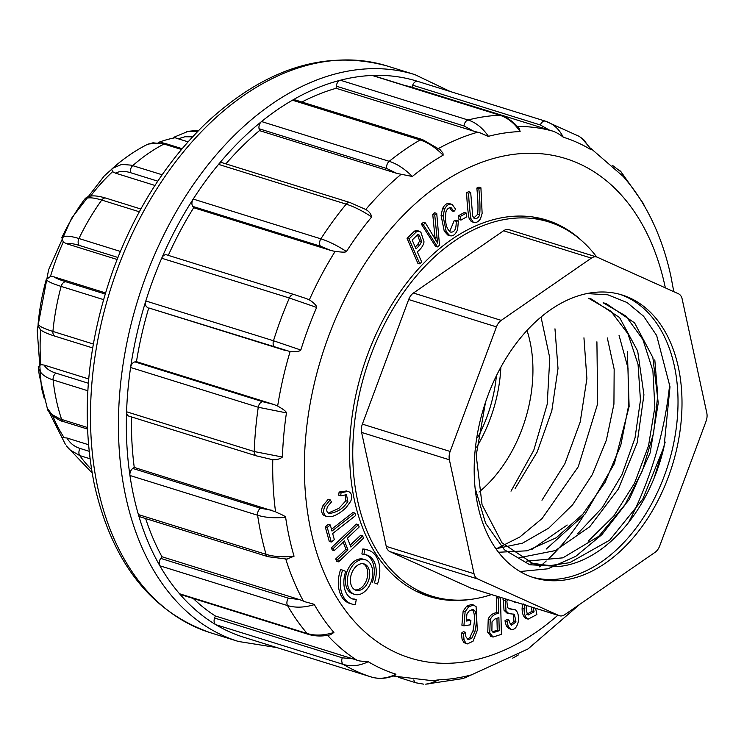 <?xml version="1.0" encoding="UTF-8"?>
<svg xmlns="http://www.w3.org/2000/svg" width="744" height="744" viewBox="0 0 744 744"><rect width="100%" height="100%" fill="white"/><g stroke="black" fill="none" stroke-linecap="round" stroke-linejoin="round"><path stroke-width="1.12" d="M541.028 317.037L549.788 358.013L547.212 404.215L533.774 450.26L510.998 491.17M527.003 330.448A117.617 78.297 -72.7 0 1 479.015 492.072M500.861 367.192A117.617 78.297 -72.7 0 1 476.634 447.172M491.542 594.586A196.025 130.498 -72.7 0 1 432.013 596.186A196.025 130.498 -72.7 0 1 353.261 437.174A196.025 130.498 -72.7 0 1 454.045 241.298A196.025 130.498 -72.7 0 1 548.616 221.879A196.025 130.498 -72.7 0 1 596.707 257.006M583.054 516.587A196.025 130.498 -72.7 0 1 548.895 558.474M546.217 560.995A196.025 130.498 -72.7 0 1 539.539 566.872M531.709 549.537L567.188 525.031M559.432 615.744L471.649 588.392A11.197 7.459 -72.7 0 1 471.082 588.179L558.865 615.53A11.197 7.459 107.3 0 0 559.432 615.744A11.197 7.459 107.3 0 0 564.836 614.628L654.971 552.383A11.197 7.459 107.3 0 0 659.733 545.873L706.047 421.29A11.197 7.459 107.3 0 0 706.8 412.976L682.164 299.032A11.197 7.459 107.3 0 0 678.481 293.787L597.32 257.229A11.197 7.459 107.3 0 0 596.753 257.015A11.197 7.459 107.3 0 0 591.35 258.131L501.214 320.376A11.197 7.459 107.3 0 0 496.462 326.886L450.148 451.469A11.197 7.459 107.3 0 0 449.395 459.783L474.03 573.726A11.197 7.459 107.3 0 0 477.713 578.971L558.865 615.53M477.713 578.971L389.93 551.62L471.082 588.179M389.93 551.62A11.197 7.459 -72.7 0 1 386.248 546.384L474.03 573.726M449.395 459.783L361.612 432.441L386.248 546.384M361.612 432.441A11.197 7.459 -72.7 0 1 362.365 424.127L450.148 451.469M496.462 326.886L408.679 299.534L362.365 424.127M408.679 299.534A11.197 7.459 -72.7 0 1 413.432 293.024L501.214 320.376M591.35 258.131L503.567 230.78L413.432 293.024M503.567 230.78A11.197 7.459 -72.7 0 1 508.97 229.673L596.753 257.015M678.333 367.155A148.084 98.58 -72.7 0 1 645.039 522.335A148.084 98.58 -72.7 0 1 534.053 577.763A148.084 98.58 -72.7 0 1 483.972 407.061A148.084 98.58 -72.7 0 1 622.142 294.996A148.084 98.58 -72.7 0 1 678.333 367.155M620.133 294.401A148.084 98.58 -72.7 0 1 674.343 365.909A148.084 98.58 -72.7 0 1 641.886 519.861A148.084 98.58 -72.7 0 1 532.062 577.111M554.978 328.811L558.009 368.485L551.816 410.781L537.187 452.017L515.136 488.51M583.947 337.822L586.904 378.622L580.227 421.932L564.863 463.735L541.967 500.228M496.034 548.923L519.768 537.047L542.06 518.568L578.274 466.739L597.664 403.75L596.911 341.803M627.369 351.354L629.126 406.531L614.349 463.689L585.184 513.955L546.17 549.1M520.028 571.531L547.835 568.816L575.763 556.335L601.915 534.611L624.625 505.418L642.342 470.85L653.576 433.213L657.761 395.334L654.804 359.836M586.895 293.573L607.829 294.81L627.053 302.51L643.616 316.256L656.654 335.488L670 386.806L664.048 446.679L642.779 499.159L609.578 540.237L569.774 562.65L549.472 565.691L530.035 562.883M603.133 302.799L625.862 316.033L642.881 339.506L652.897 370.745L654.86 407.191L648.526 445.796L634.539 483.228L613.763 516.048L588.197 541.195M588.653 298.279L610.861 311.197L627.936 333.768L638.054 364.43L640.454 400.17L635.023 437.937L621.928 474.691L602.37 507.501L577.837 533.587M475.091 488.008L485.599 523.274L504.367 549.76L529.765 564.743L559.135 566.472L533.327 563.766L502.042 542.841L482.056 504.72L476.207 455.272L485.479 402.402M495.904 548.737L522.539 543.157L548.774 528.091L572.648 504.776L592.271 474.653L606.36 440.188L613.93 404.113L614.163 369.182L607.327 337.953M498.508 552.262L527.161 550.802L556.159 537.81L582.868 514.132L605.067 482.335L620.775 445.228L628.55 405.973L628.029 368.113L619.027 335.256M519.675 557.628L555.275 550.606L589.741 526.733L618.376 488.994L637.171 442.866L643.932 394.794L637.692 351.122L619.575 317.548L591.88 299.348M526.492 561.162L562.892 557.842L598.743 536.331L629.238 499.55L650.172 452.798L658.245 403.006L652.86 357.501L634.586 322.896L606.397 303.738L603.151 302.715M664.048 446.679A135.073 89.922 -72.7 0 1 559.135 566.472M480.912 187.758L478.829 188.688C480.001 199.876 480.271 208.627 479.657 214.932C478.429 217.862 476.616 219.015 474.207 218.411L472.7 216.03L470.664 192.315L468.59 193.245C469.046 203.493 469.845 211.975 470.98 218.699L473.277 222.168C475.881 223.154 478.29 222 480.512 218.708L482.131 213.379L480.912 187.758L478.913 187.144L476.839 188.065C478.001 199.252 478.28 208.004 477.657 214.309L473.779 218.066M471.278 221.545L473.909 222.447L471.278 221.545L468.98 218.076C467.846 211.352 467.055 202.87 466.6 192.622L468.673 191.701L470.664 192.315M458.462 215.751L458.974 219.471L460.964 220.094L466.804 216.82L466.302 213.1L464.303 212.477L458.462 215.751L460.462 216.374L460.964 220.094M458.397 220.884L456.174 221.284C456.407 229.087 454.482 232.677 450.408 232.054C446.242 228.817 444.763 222.075 445.954 211.817C447.321 208.525 449.125 207.232 451.376 207.948L453.877 211.501L455.663 209.269L452.203 204.535C449.348 203.298 446.809 204.842 444.587 209.176L443.071 216.03L446.233 231.71L449.72 235.625C452.854 236.62 455.486 234.62 457.616 229.617L458.397 220.884L456.398 220.261L454.184 220.661L449.636 231.626M447.73 235.002L450.101 235.764L447.73 235.002L444.233 231.086L441.071 215.416L442.587 208.553C444.819 204.219 447.358 202.675 450.204 203.912M449.385 207.334L451.878 210.877L453.877 211.501M523.097 603.765L522.111 607.913C522.028 613.456 523.376 616.99 526.157 618.515L528.147 619.138L536.87 614.535L535.643 608.332M436.728 213.388L434.756 215.062L437.574 243.111L425.419 222.94L423.429 222.317L421.327 224.093L435.519 246.292L437.509 246.915L439.499 245.232L436.728 213.388L434.738 212.765L432.757 214.439L435.128 238.871M513.369 601.394L515.462 602.556L515.945 602.194M505.25 598.864L506.013 610.861L508.831 613.623L514.392 614.246L515.983 621.975L511.481 625.239L510.533 624.588L508.905 620.05L506.962 621.407L508.338 626.625L510.775 629.331C514.29 630.177 516.782 627.666 518.261 621.807C518.959 615.958 517.982 611.959 515.341 609.81L508.329 608.406M508.905 620.05L506.906 619.427L504.971 620.784L506.339 626.002L509.315 628.875M513.221 614.023L513.992 621.352L510.57 624.635M503.26 598.241L504.014 610.238L506.831 613L508.831 613.623M407.052 238.35L417.83 263.237L419.83 263.86L421.681 261.981L417.3 251.863C421.188 248.719 423.429 245.39 424.034 241.856L420.937 232.361L419.188 231.189L416.547 231.691L414.557 231.068L407.052 238.35L409.042 238.973L419.83 263.86M419.188 231.189L417.189 230.566L414.557 231.068M500.47 597.469L498.396 598.241L498.778 613.223C494.667 613.893 491.812 616.041 490.231 619.659L489.766 632.949L493.095 637.05L501.428 634.334L500.47 597.469L498.48 596.846L496.397 597.618L496.787 612.6C492.668 613.27 489.822 615.418 488.231 619.036L487.766 632.326L491.105 636.427M470.896 620.329L466.311 621.054L466.934 613.977L469.101 610.991L473.026 609.41L474.607 610.536C476.941 614.023 477.053 620.98 474.96 631.396L471.743 638.333L468.106 639.701L465.874 636.687L465.4 632.261L463.428 633.795L464.07 639.831L465.884 643.207L467.195 643.969L473.045 641.235L477.313 630.27L476.086 606.555L471.873 604.295L466.665 606.202L463.14 611.131L461.903 625.22L463.903 625.844L470.506 624.793L470.896 620.329L468.906 619.715L466.395 620.105M465.4 632.261L463.41 631.637L461.438 633.172L462.071 639.208L463.893 642.584L467.195 643.969M471.994 609.308L472.607 609.913C474.942 613.4 475.063 620.356 472.97 630.782L469.743 637.71L467.186 639.152M368.438 550.216L366.439 549.593A28.16 18.749 107.3 0 0 362.728 549.016L361.891 553.945L363.89 554.568A23.111 15.392 -72.7 0 1 366.932 555.033A23.111 15.392 -72.7 0 1 374.372 582.822L377.496 584.068A28.16 18.749 107.3 0 0 368.438 550.216A28.16 18.749 107.3 0 0 364.727 549.639L363.89 554.568M365.918 554.773A23.111 15.392 -72.7 0 1 372.381 582.199M365.444 559.823L363.444 559.209A18.098 12.043 107.3 0 0 346.565 572.899A18.098 12.043 107.3 0 0 352.684 593.759L354.674 594.382A18.098 12.043 107.3 0 0 368.233 587.602A18.098 12.043 107.3 0 0 372.307 568.639A18.098 12.043 107.3 0 0 365.444 559.823A18.098 12.043 107.3 0 0 348.555 573.522A18.098 12.043 107.3 0 0 354.674 594.382M343.198 542.162L345.932 549.23L335.693 558.958L336.567 561.227L338.567 561.85L363.509 538.154L362.635 535.885L360.635 535.261L350.164 545.212M362.635 535.885L350.88 547.054L347.429 538.144L359.185 526.975L358.31 524.706L356.311 524.083L331.368 547.779L332.243 550.049L334.242 550.672L344.481 540.944L347.922 549.853L345.932 549.23M346.844 490.938L339.115 492.026L338.678 495.188L340.668 495.811L346.472 494.723L347.848 501.372C343.616 508.403 337.33 512.458 328.969 513.518C326.635 512.402 326.17 510.086 327.574 506.562L331.489 501.902L330.206 499.866L328.216 499.252L322.942 505.669C320.887 510.217 321.315 513.546 324.235 515.639L327.174 516.671L331.564 516.615C336.316 515.313 341.152 512.318 346.09 507.631L350.666 501.4C352.619 496.499 351.828 493.17 348.304 491.393L341.105 492.649L340.668 495.811M345.374 494.555L345.858 500.749L338.846 508.394L328.169 513.109M354.944 513.1L331.982 531.086L330.308 524.976L328.309 524.353L325.24 526.761L329.267 541.399L331.266 542.023L334.335 539.623L332.661 533.532L355.623 515.546L354.944 513.1L352.954 512.476L331.489 529.291M356.227 599.636A23.111 15.392 -72.7 0 1 353.186 599.171A23.111 15.392 -72.7 0 1 345.746 571.383L342.621 570.136A28.16 18.749 107.3 0 0 351.68 603.989A28.16 18.749 107.3 0 0 355.39 604.565L356.227 599.636L354.237 599.013A23.111 15.392 -72.7 0 1 352.2 598.808M342.621 570.136L340.622 569.513A28.16 18.749 107.3 0 0 349.689 603.365L351.68 603.989M582.096 241.047A197.141 131.242 107.3 0 0 546.552 220.066A197.141 131.242 107.3 0 0 362.616 369.247A197.141 131.242 107.3 0 0 429.279 596.502A197.141 131.242 107.3 0 0 470.45 599.422M243.651 637.227L371.321 677.003L243.641 637.227A5.599 3.729 -72.7 0 1 243.641 637.227A5.599 3.729 -72.7 0 1 243.651 637.227A291.229 193.877 -72.7 0 1 215.797 624.681A291.229 193.877 107.3 0 1 179.518 593.749L307.179 633.516A5.599 3.729 107.3 0 0 308.425 634.362L180.755 594.586A5.599 3.729 -72.7 0 1 179.518 593.749A291.229 193.877 -72.7 0 1 159.876 565.803A291.229 193.877 107.3 0 1 138.403 514.578L266.073 554.354A5.599 3.729 107.3 0 0 268.1 556.707L140.439 516.941A5.599 3.729 -72.7 0 1 138.403 514.578A291.229 193.877 -72.7 0 1 133.567 495.458A291.229 193.877 -72.7 0 1 129.949 475.49A5.599 3.729 -72.7 0 1 132.776 468.46L134.255 467.437L275.55 511.788C277.177 512.914 284.961 515.564 285.622 517.247A281.232 187.218 107.3 0 0 294.047 556.205L286.775 559.135M160.751 558.409L288.421 598.176L299.33 599.543L303.357 601.013C305.114 602.249 313.196 603.533 314.34 604.621C304.408 607.625 295.47 607.95 287.537 605.579L159.876 565.803A5.599 3.729 -72.7 0 1 160.751 558.409L161.96 556.745A283.948 189.032 107.3 0 1 145.638 518.559M214.598 618.041L342.268 657.817L352.73 658.793L356.822 660.142C358.766 661.397 366.746 661.379 368.206 661.704C359.622 665.889 351.382 666.81 343.468 664.457L215.797 624.681A5.599 3.729 -72.7 0 1 214.598 618.041L215.36 615.995A283.948 189.032 107.3 0 1 193.273 598.483M404.801 85.458A283.948 189.032 107.3 0 1 411.925 87.243L412.688 85.207A5.599 3.729 -72.7 0 1 417.765 81.394A5.599 3.729 -72.7 0 1 417.775 81.394A291.229 193.877 107.3 0 0 372.195 75.46A5.599 3.729 -72.7 0 1 373.06 75.572L500.731 115.339A5.599 3.729 107.3 0 0 499.866 115.227L372.195 75.46A291.229 193.877 -72.7 0 0 340.389 80.231A291.229 193.877 107.3 0 0 292.457 100.198A5.599 3.729 -72.7 0 1 294.857 99.826L422.527 139.602A5.599 3.729 107.3 0 0 420.127 139.965L292.457 100.198A291.229 193.877 -72.7 0 0 261.535 121.551A291.229 193.877 107.3 0 0 218.541 164.377A5.599 3.729 -72.7 0 1 222.363 162.778L350.033 202.554A5.599 3.729 107.3 0 0 346.211 204.154L218.541 164.377A291.229 193.877 -72.7 0 0 193.208 199.067A291.229 193.877 107.3 0 0 161.699 258.233A5.599 3.729 -72.7 0 1 166.619 254.839A5.599 3.729 -72.7 0 1 166.898 254.941M336.307 86.183A5.599 3.729 -72.7 0 1 340.389 80.231L468.06 119.998C475.862 122.509 482.651 127.949 488.427 136.319C486.864 136.273 479.871 132.209 477.629 132.227L473.482 131.093L463.977 125.95L336.307 86.183L336.111 88.294A283.948 189.032 107.3 0 0 301.887 102.021M259.07 128.74A5.599 3.729 -72.7 0 1 261.535 121.551L389.205 161.318C397.026 163.82 404.727 168.869 412.306 176.468L396.85 173.408L386.741 168.516L259.07 128.74L259.479 130.609A283.948 189.032 107.3 0 0 225.888 163.875M192.743 206.404A5.599 3.729 -72.7 0 1 193.208 199.067L320.878 238.843C328.718 241.326 337.237 245.548 346.434 251.518C345.039 252.941 337.013 251.463 335.126 251.426L331.052 250.533L320.413 246.171L192.743 206.404L193.682 207.734A283.948 189.032 107.3 0 0 168.311 255.359M147.424 307.346A5.599 3.729 -72.7 0 1 145.815 300.976A291.229 193.877 -72.7 0 1 161.699 258.233L289.37 298.009L316.656 307.439A281.232 187.218 107.3 0 0 300.818 350.033C299.832 351.912 291.825 351.773 290.113 351.577L148.754 307.942A283.948 189.032 107.3 0 0 136.459 361.668L134.934 361.9L262.604 401.667L273.829 404.466L136.459 361.668M285.622 517.247C274.899 518.326 265.571 517.666 257.619 515.257L129.949 475.49A291.229 193.877 107.3 0 1 126.573 411.776L254.234 451.543A5.599 3.729 107.3 0 0 256.494 455.886L128.833 416.11A5.599 3.729 -72.7 0 1 126.573 411.776A291.229 193.877 -72.7 0 1 130.6 367.49A5.599 3.729 -72.7 0 1 134.934 361.9M132.776 468.46L260.447 508.236A5.599 3.729 107.3 0 0 257.619 515.257A291.229 193.877 -72.7 0 0 266.073 554.354C273.941 556.745 283.259 557.368 294.047 556.205M260.447 508.236L271.625 510.235M273.829 404.466L277.651 406.047C279.186 406.987 286.347 410.865 286.44 412.892A281.232 187.218 107.3 0 0 282.422 457.03C279.772 459.122 276.554 459.978 272.778 459.606L271.216 459.374M131.502 416.947A283.948 189.032 107.3 0 0 134.255 467.437M336.111 88.294L473.482 131.093M673.794 291.676L670.902 276.312C664.504 246.729 654.004 220.568 639.394 197.839A281.232 187.218 107.3 0 0 625.248 178.913L623.323 176.551M590.922 148.809L590.95 149.674A281.232 187.218 107.3 0 0 563.208 137.175C560.474 134.859 557.21 132.906 553.424 131.316L549.295 130.042L540.358 124.973L412.688 85.207M519.247 128.675L520.13 131.567A281.232 187.218 107.3 0 0 488.427 136.319M440.039 149.628L442.959 153.125L443.126 155.189A281.232 187.218 107.3 0 0 412.306 176.468M400.979 174.403A283.948 189.032 -72.7 0 0 365.769 209.483C369.005 211.296 370.977 213.788 371.684 216.95A281.232 187.218 107.3 0 0 346.434 251.518M306.296 298.558L309.327 299.888C310.853 300.595 317.13 305.375 316.656 307.439M314.34 604.621A281.232 187.218 107.3 0 0 333.907 632.465L330.271 634.837M368.206 661.704A281.232 187.218 107.3 0 0 395.957 674.204L395.027 675.282M432.18 680.723L439.034 679.811A281.232 187.218 107.3 0 0 470.729 675.059L464.907 677.979M411.925 87.243L549.295 130.042M352.73 658.793L215.36 615.995M299.33 599.543L161.96 556.745M148.754 307.942L286.124 350.74M193.682 207.734L331.052 250.533M259.479 130.609L396.85 173.408M443.126 155.189C435.686 147.582 428.014 142.513 420.127 139.965A291.229 193.877 -72.7 0 0 389.205 161.318A5.599 3.729 107.3 0 0 386.741 168.516M371.684 216.95C362.616 210.933 354.125 206.674 346.211 204.154A291.229 193.877 -72.7 0 0 320.878 238.843A5.599 3.729 107.3 0 0 320.413 246.171M286.44 412.892L258.261 407.256L130.6 367.49A291.229 193.877 107.3 0 1 145.815 300.976L273.485 340.752L300.818 350.033M262.604 401.667A5.599 3.729 107.3 0 0 258.261 407.256A291.229 193.877 -72.7 0 0 254.234 451.543L282.422 457.03M288.421 598.176A5.599 3.729 107.3 0 0 287.537 605.579A291.229 193.877 -72.7 0 0 307.179 633.516C315.038 635.897 323.947 635.543 333.907 632.465M395.166 675.226L390.089 677.021C383.616 678.826 377.357 678.816 371.321 677.003C379.152 679.356 387.364 678.426 395.957 674.204M462.842 678.602L470.729 675.059M439.034 679.811L428.749 683.857L425.838 684.145M413.859 679.895A5.599 3.729 107.3 0 0 416.026 682.825L423.578 684.136M515.471 656.589L514.151 657.398M619.547 170.292L621.203 172.013M612.693 165.54L621.231 172.059L625.248 178.913M644.797 206.683L643.253 203.372M579.269 136.403L545.529 121.198L417.765 81.394L545.445 121.17C553.22 123.681 559.144 129.01 563.208 137.175M590.95 149.674L583.901 139.909L579.204 136.366M520.13 131.567C514.476 123.234 507.724 117.794 499.866 115.227A291.229 193.877 -72.7 0 0 468.06 119.998A5.599 3.729 107.3 0 0 463.977 125.95M330.308 524.976L327.23 527.384L325.24 526.761M327.23 527.384L331.266 542.023M341.105 492.649L339.115 492.026M330.206 499.866L324.942 506.283C322.877 510.84 323.315 514.16 326.235 516.262L327.174 516.671M358.31 524.706L333.358 548.402L331.368 547.779M333.358 548.402L334.242 550.672M347.922 549.853L337.683 559.581L335.693 558.958M337.683 559.581L338.567 561.85M369.387 570.657A13.783 9.179 107.3 0 0 364.16 563.943A13.783 9.179 107.3 0 0 351.298 574.377A13.783 9.179 107.3 0 0 355.958 590.262A13.783 9.179 107.3 0 0 366.29 585.1A13.783 9.179 107.3 0 0 369.387 570.657M354.99 589.862A13.783 9.179 107.3 0 0 364.709 583.854A13.783 9.179 107.3 0 0 367.397 570.034A13.783 9.179 107.3 0 0 363.137 563.72M364.727 549.639L362.728 549.016M374.372 582.822L377.496 584.068M463.428 633.795L461.438 633.172M473.872 604.919L468.655 606.825L465.13 611.754L463.14 611.131M465.13 611.754L463.903 625.844M499.233 630.754L493.272 632.614L491.896 630.921L492.017 621.882L494.834 619.064L498.889 617.567L499.233 630.754L497.243 630.131L492.37 631.889M496.936 618.292L497.243 630.131M498.396 598.241L496.397 597.618M498.778 613.223L496.787 612.6M490.408 636.315L493.095 637.05M417.375 234.527L419.672 240.851L417.644 244.637L415.226 247.092M419.635 245.26L416.026 248.924L412.167 240.024L417.561 234.862L419.374 235.141L421.671 241.474L419.635 245.26L417.644 244.637M418.705 234.797L418.044 234.732M416.547 231.691L409.042 238.973M506.962 621.407L504.971 620.784M515.341 609.81L509.129 608.815L507.501 607.429L506.869 601.459L507.445 599.543M515.369 602.008L515.462 602.556M425.419 222.94L423.317 224.716L437.509 246.915M423.317 224.716L421.327 224.093M434.756 215.062L432.757 214.439M531.216 606.955L532.072 611.252L526.613 614.321M533.216 607.569L534.062 611.866L532.072 611.252M534.062 611.866L528.296 614.888M528.008 614.758L528.603 614.944L527.217 613.865L526.064 607.913L526.891 605.467M525.087 604.379L524.101 608.536C524.018 614.079 525.366 617.613 528.147 619.138M456.174 221.284L454.184 220.661M450.873 207.725L450.362 207.632M452.203 204.535L449.441 203.577M466.302 213.1L460.462 216.374M478.829 188.688L476.839 188.065M474.709 218.643L474.207 218.411M468.59 193.245L466.6 192.622M47.3 408.27L39.367 375.636A173.733 115.655 -72.7 0 1 38.242 366.699L40.855 364.662L44.091 365.062C46.202 368.615 50.155 371.303 55.94 373.135L88.35 383.234M40.334 329.415L38.39 326.449L38.084 324.245A173.733 115.655 -72.7 0 1 46.258 279.502L50.471 276.48L53.949 276.852C56.051 278.312 60.004 279.949 65.788 281.753L105.164 294.019M117.896 257.461L79.292 245.427C73.498 243.641 69.164 243.046 66.29 243.651L63.287 242.014L61.845 237.578A173.733 115.655 -72.7 0 1 84.509 199.355L85.318 198.49C88.657 195.142 95.492 195.012 105.843 198.109L140.83 209.008M157.765 181.173L130.47 172.664C124.667 170.888 119.654 171.046 115.441 173.138L112.595 171.706L111.656 169.204L112.502 168.395L111.656 169.204M192.594 136.822L184.949 136.757L178.244 138.793L174.17 137.435M48.407 410.688L65.472 444.521M62.589 437.593L67.007 438.011C69.908 443.126 74.251 446.605 80.045 448.446L89.085 451.264M115.441 173.138L154.957 185.451M66.29 243.651L117.096 259.479M105.499 292.904L53.949 276.852M88.713 378.956L44.091 365.062M88.452 444.698L67.007 438.011M178.244 138.793L188.037 141.844M477.583 437.76A112.009 74.567 107.3 0 0 496.397 375.804M181.462 149.46L164.033 144.029L152.966 142.802L147.061 144.569M112.521 168.377L121.746 164.368L131.102 165.149L162.136 174.766M186.846 131.548L188.158 131.325M173.854 137.268L188.195 131.325L197.532 131.623M89.959 458.75L79.748 455.57L69.573 449.683L66.504 446.121M87.839 390.758L53.094 379.933C44.212 377.059 39.265 372.651 38.242 366.699M47.253 408.14L51.95 414.538L60.004 418.909L87.401 427.484M103.528 299.609L61.138 286.412C52.266 283.613 47.309 281.306 46.258 279.502M38.084 324.245C39.069 326.235 44.017 328.634 52.908 331.433L93.326 344.026M139.314 211.77L101.751 200.062C92.842 197.346 87.095 197.104 84.509 199.355M61.845 237.578C64.319 235.485 70.02 235.802 78.948 238.526L120.361 251.426M665.359 287.872A261.553 174.115 107.3 0 0 664.959 286.022A261.553 174.115 107.3 0 0 432.255 189.729A261.553 174.115 107.3 0 0 315.475 548.626A261.553 174.115 107.3 0 0 557.842 615.241M628.587 522.493A261.553 174.115 107.3 0 0 669.749 383.634M210.496 632.763C150.995 611.894 112.325 562.724 94.497 485.255C80.519 416.491 86.704 344.807 113.041 270.221C134.738 211.296 165.624 162.387 205.697 123.495C264.911 68.364 325.37 49.188 387.075 65.965A296.837 197.606 107.3 0 0 164.61 177.072A296.837 197.606 107.3 0 0 97.855 488.129A296.837 197.606 107.3 0 0 210.496 632.763L238.433 641.468A296.837 197.606 -72.7 0 1 125.792 496.825A296.837 197.606 -72.7 0 1 192.538 185.768A296.837 197.606 -72.7 0 1 415.003 74.67L450.241 91.512M275.55 511.788A283.948 189.032 -72.7 0 1 272.778 459.606M438.597 148.456A283.948 189.032 -72.7 0 1 477.629 132.227M517.359 126.443A283.948 189.032 -72.7 0 1 553.424 131.316M309.327 299.888A283.948 189.032 -72.7 0 1 335.126 251.426M277.651 406.047A283.948 189.032 -72.7 0 1 290.113 351.577M303.357 601.013A283.948 189.032 -72.7 0 1 285.798 559.144M356.822 660.142A283.948 189.032 -72.7 0 1 327.593 635.339M275.094 347.113A5.599 3.729 107.3 0 1 273.485 340.752A291.229 193.877 -72.7 0 1 289.37 298.009A5.599 3.729 107.3 0 1 294.289 294.605L306.249 298.549M294.568 294.717A5.599 3.729 107.3 0 0 294.289 294.605L166.619 254.839M371.312 676.994A291.229 193.877 -72.7 0 1 343.468 664.457A5.599 3.729 107.3 0 1 342.268 657.817M545.445 121.17A5.599 3.729 107.3 0 0 540.358 124.973M347.848 501.372L345.858 500.749M324.942 506.283L322.942 505.669M326.235 516.262L324.235 515.639M474.607 610.536L472.607 609.913M474.96 631.396L472.97 630.782M471.743 638.333L469.743 637.71M464.07 639.831L462.071 639.208M465.884 643.207L463.893 642.584M468.655 606.825L466.665 606.202M490.231 619.659L488.231 619.036M489.766 632.949L487.766 632.326M421.671 241.474L419.672 240.851M504.944 600.417L502.953 599.794M506.013 610.861L504.014 610.238M515.983 621.975L513.992 621.352M508.338 626.625L506.339 626.002M436.97 238.024L434.98 237.401M524.101 608.536L522.111 607.913M527.933 619.073L526.157 618.515M444.587 209.176L442.587 208.553M443.071 216.03L441.071 215.416M446.233 231.71L444.233 231.086M479.657 214.932L477.657 214.309M470.98 218.699L468.98 218.076M40.725 329.769A175.296 116.696 107.3 0 0 40.855 364.662M63.287 242.014A175.296 116.696 107.3 0 0 50.471 276.48M112.595 171.706A175.296 116.696 107.3 0 0 90.573 196.1M175.435 137.687A175.296 116.696 107.3 0 0 158.686 142.337M52.712 415.877A175.296 116.696 107.3 0 0 64.003 437.426M182.103 148.698L166.256 143.759A5.599 3.729 -72.7 0 0 164.033 144.029A186.502 124.155 107.3 0 0 132.757 165.614A5.599 3.729 -72.7 0 0 130.47 172.664M80.045 448.446A5.599 3.729 -72.7 0 0 79.748 455.57A186.502 124.155 107.3 0 0 91.503 469.427M55.94 373.135A5.599 3.729 -72.7 0 0 53.094 379.933A186.502 124.155 107.3 0 0 61.631 419.458A5.599 3.729 -72.7 0 0 63.603 421.616C62.682 422.378 47.588 414.399 47.244 408.103M65.788 281.753A5.599 3.729 -72.7 0 0 61.138 286.412A186.502 124.155 107.3 0 0 52.908 331.433A5.599 3.729 -72.7 0 0 55.103 336.223M105.797 198.099A5.599 3.729 -72.7 0 0 101.751 200.062A186.502 124.155 107.3 0 0 78.948 238.526A5.599 3.729 -72.7 0 0 79.292 245.427M548.616 221.879L532.881 216.978M432.013 596.186L416.277 591.285M588.681 298.204L591.926 299.209M387.075 65.965L415.003 74.67M287.175 559.135L268.1 556.717M623.379 176.607L590.578 148.196M393.13 676.036L432.58 680.714M470.943 675.096L527.97 648.982L579.929 604.212M654.032 478.346L665.201 442.029M422.527 139.602L440.327 149.87M350.033 202.554L365.723 209.464M256.494 455.886L271.421 459.411M330.596 634.762C322.589 636.52 315.205 636.38 308.425 634.362M462.963 678.575L425.689 684.154M398.356 677.319L416.026 682.825M518.354 654.934L514.364 657.278M512.69 658.133L514.439 657.231M621.138 171.938L643.272 203.391M643.244 203.363L644.983 207.065M581.576 137.956L591.099 149.135M500.731 115.339C507.873 117.673 514.095 122.183 519.405 128.87M277.001 647.615L238.433 641.468M44.361 398.905L41.431 387.708L37.2 330.122L48.62 269.719L71.647 218.15L104.29 175.891L117.515 164.089M147.256 144.466C134.887 150.772 123.29 158.76 112.465 168.432M148.205 144.038L162.192 142.755L166.256 143.759M198.853 130.256L187.897 131.344M66.346 445.907L92.098 472.952M87.466 429.046L63.603 421.616M92.656 347.922L55.14 336.232C46.454 333.461 41.404 331.061 39.981 329.062"/></g></svg>
